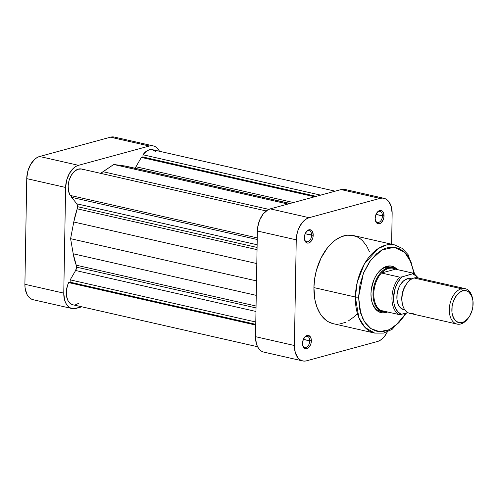 <?xml version="1.0" encoding="UTF-8"?>
<svg xmlns="http://www.w3.org/2000/svg" width="498" height="498" viewBox="0 0 498 498"><rect width="100%" height="100%" fill="white"/><g stroke="black" fill="none" stroke-linecap="round" stroke-linejoin="round"><path stroke-width="0.75" d="M114.434 137.087L110.432 137.193L39.61 156.49L37.157 157.517L34.785 159.223L30.646 164.39L27.826 171.2L26.743 178.626L24.9 284.302L25.074 287.888L26.83 294.125L28.342 296.534L30.204 298.346L32.339 299.485M72.036 308.548L33.161 299.721A19.316 12.095 102.8 0 1 24.9 284.302L63.769 293.129L65.618 187.453L26.743 178.626L24.9 284.302L63.769 293.129A19.316 12.095 -77.2 0 0 72.036 308.548A19.316 12.095 -77.2 0 0 75.982 308.43L81.865 306.824L73.542 308.735L71.208 308.312L69.073 307.173L67.211 305.361L65.705 302.952L64.603 300.033L63.769 293.129L65.618 187.453L66.695 180.033L69.521 173.217L73.66 168.05L76.032 166.344L78.485 165.324L149.3 146.02L151.741 145.715L154.075 146.138L156.216 147.277L158.071 149.089L159.584 151.498M78.485 165.324L39.61 156.49L110.432 137.193L149.3 146.02L78.485 165.324L39.61 156.49A19.316 12.095 102.8 0 0 26.743 178.626L65.618 187.453A19.316 12.095 -77.2 0 1 78.485 165.324M153.253 145.902L114.384 137.075A19.316 12.095 102.8 0 0 110.432 137.193L149.3 146.02A19.316 12.095 -77.2 0 1 153.253 145.902A19.316 12.095 -77.2 0 1 159.472 151.268M302.628 344.902A5.683 3.554 102.8 0 0 306.693 347.106A5.683 3.554 102.8 0 0 309.768 340.893L311.368 340.887A6.816 4.27 -77.2 0 1 307.527 348.426A6.816 4.27 -77.2 0 1 302.703 345.295A6.816 4.27 -77.2 0 1 302.516 343.296L302.809 345.737L303.73 347.616L305.143 348.656L306.83 348.7L309.308 346.913L310.989 343.508L311.306 339.617L310.69 337.42L308.741 335.528L307.061 335.484L305.355 336.449L303.326 339.424L309.768 340.893A5.683 3.554 -77.2 0 1 304.82 347.436A5.683 3.554 -77.2 0 1 302.628 344.902M304.471 239.227A5.683 3.554 102.8 0 0 308.536 241.424A5.683 3.554 102.8 0 0 311.611 235.212L313.211 235.205A6.816 4.27 -77.2 0 1 309.37 242.744A6.816 4.27 -77.2 0 1 304.546 239.613A6.816 4.27 -77.2 0 1 304.359 237.621L304.651 240.055L305.573 241.935L306.986 242.974L308.673 243.018L311.15 241.237L312.831 237.826L313.211 235.205L312.532 231.738L311.343 230.25L308.903 229.808L307.198 230.773L305.168 233.749L311.611 235.212A5.683 3.554 -77.2 0 1 306.662 241.754A5.683 3.554 -77.2 0 1 304.471 239.227M375.293 219.929A5.683 3.554 102.8 0 0 379.358 222.127A5.683 3.554 102.8 0 0 382.433 215.914L384.033 215.908A6.816 4.27 -77.2 0 1 380.192 223.446A6.816 4.27 -77.2 0 1 375.361 220.315A6.816 4.27 -77.2 0 1 375.181 218.323L375.473 220.757L376.395 222.637L377.808 223.677L379.488 223.72L381.194 222.755L383.223 219.78L383.927 217.221L383.74 213.474L382.819 211.594L380.584 210.399L378.019 211.476L375.99 214.445L382.433 215.914A5.683 3.554 -77.2 0 1 377.484 222.457A5.683 3.554 -77.2 0 1 375.293 219.929M380.565 311.375A22.721 14.23 -77.2 0 1 371.539 300.238A22.721 14.23 102.8 0 0 381.661 311.549M387.625 311.985A23.86 14.94 -77.2 0 1 371.614 300.618A23.86 14.94 -77.2 0 1 370.973 293.633L371.191 298.059L372 302.161L373.357 305.766L375.224 308.741L377.521 310.976L380.161 312.383L383.043 312.906L387.625 311.985M414.554 273.776L408.092 254.64L402.116 248.321L394.752 244.929L353.287 235.51A45.218 28.311 102.8 0 0 313.914 287.601L355.373 297.02A45.218 28.311 -77.2 0 1 394.752 244.929L386.504 244.96L378.069 248.645L364.349 263.984L357.278 282.092L355.373 297.02A2.272 0.56 1 0 0 358.579 297.013L363.366 273.383L370.823 260L381.947 249.965L394.385 247.251L404.725 252.43L411.111 262.365L413.925 273.464L402.141 276.876L400.348 278.718L397.248 283.337L394.982 288.871L393.545 297.841L394.018 303.531L395.605 308.43L398.163 312.128L401.488 314.3L407.787 312.582L401.488 314.3A21.016 13.16 -77.2 0 1 393.545 297.841A21.016 13.16 -77.2 0 1 402.141 276.876L399.608 277.131L381.474 273.01L395.568 269.169L413.9 273.371L402.141 276.876L399.608 277.131L381.474 273.01L395.568 269.169L392.194 268.042L388.565 268.341A22.155 13.869 -77.2 0 1 395.568 269.169L413.707 273.29M302.666 360.925A19.316 12.095 -77.2 0 1 294.399 345.512L255.53 336.679L257.373 231.004L296.248 239.831L294.399 345.512L255.53 336.679A19.316 12.095 102.8 0 0 263.797 352.098L302.666 360.925A19.316 12.095 -77.2 0 0 306.619 360.807L377.434 341.51A19.316 12.095 -77.2 0 0 387.301 331.911L384.456 336.455L382.259 338.777L379.887 340.483L377.434 341.51L306.619 360.807L304.178 361.112L301.844 360.689L299.703 359.55L297.841 357.738L295.233 352.41L294.399 345.512L296.248 239.831L297.325 232.41L298.539 228.856L302.093 222.749L306.662 218.728L309.115 217.701L379.93 198.403L382.371 198.092L384.705 198.515L386.846 199.654L388.708 201.466L391.316 206.794L392.15 213.698L391.615 244.213L392.15 213.698A19.316 12.095 -77.2 0 0 383.883 198.279A19.316 12.095 -77.2 0 0 379.93 198.403L309.115 217.701L270.246 208.874L267.793 209.901L263.218 213.922L259.67 220.029L257.678 227.287L257.373 231.004L255.53 336.679L256.358 343.583L257.466 346.502L258.972 348.911L260.834 350.723L262.969 351.862M375.99 214.445L375.181 218.323A6.816 4.27 -77.2 0 1 377.16 212.397A6.816 4.27 -77.2 0 1 381.754 210.698A6.816 4.27 -77.2 0 1 384.033 215.908L375.99 214.451M305.168 233.749L304.359 237.621A6.816 4.27 -77.2 0 1 306.345 231.695A6.816 4.27 -77.2 0 1 310.933 229.995A6.816 4.27 -77.2 0 1 313.211 235.205L305.168 233.749M303.326 339.424L302.516 343.296A6.816 4.27 -77.2 0 1 304.496 337.37A6.816 4.27 -77.2 0 1 309.09 335.677A6.816 4.27 -77.2 0 1 311.368 340.887L303.326 339.431M369.528 251.895L366.453 245.626L362.494 240.659L360.222 238.729L357.788 237.191L352.528 235.355L346.913 235.218L341.155 236.787L335.484 239.999L332.745 242.19L327.597 247.618L321.061 257.995L316.442 270.227L314.63 278.905L313.914 287.601L314.954 299.977L317.021 307.31L320.096 313.584L321.976 316.242L326.327 320.475L328.761 322.013L333.286 323.7M339.636 323.986L345.394 322.418M348.251 321.011L353.804 317.021L356.444 314.468M406.648 312.893L392.063 329.433L383.416 333.112L374.72 333.112L333.262 323.694A45.218 28.311 102.8 0 1 313.914 287.601L355.373 297.02L358.846 317.662L364.978 327.416L374.72 333.112A45.218 28.311 -77.2 0 1 355.373 297.02A2.272 0.56 -179 0 0 358.579 297.013L360.764 313.497L364.604 321.932L370.935 328.636L379.569 331.674L389.361 329.682L398.599 322.909L405.876 313.105L403.592 316.759L398.966 322.53L393.862 327.024L388.471 330.081L383.006 331.568L377.677 331.438L375.119 330.765L370.369 328.232L368.215 326.395L366.235 324.21L362.874 318.851L359.568 308.76L358.579 297.013L359.992 284.607L363.683 272.611L369.335 262.066L376.463 253.874L381.736 250.083L384.456 248.745L387.189 247.799L392.617 247.12L397.809 248.06L400.249 249.131L404.718 252.424L406.698 254.615L410.053 259.975L411.398 263.093L413.956 273.844M397.261 269.555L395.406 267.843L392.766 266.436L389.884 265.913L386.865 266.293L383.84 267.563L380.908 269.667L378.194 272.537L375.797 276.048L373.805 280.081L371.346 289.045L370.973 293.633A23.86 14.94 -77.2 0 1 377.914 272.892A23.86 14.94 -77.2 0 1 397.261 269.555M345.064 189.464L341.062 189.57L270.246 208.874L341.062 189.57L379.93 198.403L341.062 189.57A19.316 12.095 102.8 0 1 345.014 189.452L383.883 198.279M391.696 267.37A22.721 14.23 102.8 0 0 377.683 273.197A22.721 14.23 -77.2 0 1 390.631 267.059M376.93 212.714A5.683 3.554 -77.2 0 1 379.999 211.376A5.683 3.554 -77.2 0 1 382.433 215.914A5.683 3.554 102.8 0 0 380.646 211.631A5.683 3.554 102.8 0 0 376.93 212.714M306.108 232.012A5.683 3.554 -77.2 0 1 309.183 230.68A5.683 3.554 -77.2 0 1 311.611 235.212A5.683 3.554 102.8 0 0 309.824 230.935A5.683 3.554 102.8 0 0 306.108 232.012M304.266 337.694A5.683 3.554 -77.2 0 1 307.334 336.355A5.683 3.554 -77.2 0 1 309.768 340.893A5.683 3.554 102.8 0 0 307.982 336.611A5.683 3.554 102.8 0 0 304.266 337.694M257.373 231.004L296.248 239.831A19.316 12.095 -77.2 0 1 309.115 217.701L270.246 208.874A19.316 12.095 102.8 0 0 257.373 231.004M401.407 319.722L405.621 313.174M472.658 298.993L472.409 297.823A18.177 11.379 102.8 0 0 461.403 288.747L462.754 290.826A16.359 10.246 -77.2 0 1 472.658 298.993A16.359 10.246 -77.2 0 1 468.344 318.004A16.359 10.246 -77.2 0 1 462.2 322.53L460.787 323.974A18.177 11.379 102.8 0 0 467.61 318.944L468.344 318.004M467.983 318.452A18.177 11.379 -77.2 0 1 460.787 323.974A18.177 11.379 -77.2 0 1 457.071 324.086A18.177 11.379 -77.2 0 1 449.495 306.712A18.177 11.379 -77.2 0 1 461.403 288.747L414.068 277.996L461.403 288.747A18.177 11.379 -77.2 0 1 465.12 288.635L417.785 277.884A18.177 11.379 102.8 0 0 414.068 277.996A18.177 11.379 -77.2 0 1 421.09 279.59M385.931 311.599A22.155 13.869 -77.2 0 1 380.821 310.441A22.155 13.869 -77.2 0 1 373.805 293.727A22.155 13.869 -77.2 0 1 381.474 273.01A22.155 13.869 -77.2 0 1 388.565 268.341L388.141 267.687L385.987 267.202L388.141 267.687A22.721 14.23 -77.2 0 1 392.791 267.551A22.721 14.23 -77.2 0 1 396.582 269.399A22.721 14.23 102.8 0 0 388.141 267.687L388.565 268.341L384.91 270.028L381.474 273.01A22.155 13.869 102.8 0 0 373.805 293.727A22.155 13.869 102.8 0 0 380.821 310.441L398.96 314.555L401.488 314.3L398.96 314.555A22.155 13.869 -77.2 0 1 391.945 297.841A22.155 13.869 -77.2 0 1 399.608 277.131A22.155 13.869 102.8 0 0 391.945 297.841A22.155 13.869 102.8 0 0 398.96 314.555L380.821 310.441L382.458 311.175L385.981 311.592M465.12 288.635A18.177 11.379 -77.2 0 1 472.527 298.427M411.908 278.88L410.719 278.612A15.905 9.96 102.8 0 0 407.464 278.706L410.912 279.49L407.464 278.706L410.757 278.619M417.666 277.859L416.228 276.116L412.904 273.937M411.398 278.805L411.778 278.955M404.918 309.787L401.232 308.499L398.456 305.025L397.012 299.889L397.118 293.876L398.755 287.9L400.081 285.211L403.492 280.959L407.464 278.706A15.905 9.96 102.8 0 0 397.043 294.43A15.905 9.96 102.8 0 0 403.673 309.632L404.862 309.899M402.21 303.045L401.755 298.19L402.67 291.903L403.697 288.896L406.704 283.723M413.452 313.223A18.177 11.379 -77.2 0 1 402.446 304.147A18.177 11.379 -77.2 0 1 407.246 283.026A18.177 11.379 -77.2 0 1 414.068 277.996A18.177 11.379 102.8 0 0 402.16 295.961A18.177 11.379 102.8 0 0 409.736 313.335L457.071 324.086M462.754 290.826L460.675 291.691L456.803 295.102L453.796 300.275L452.769 303.282L452.109 306.419L452.003 312.607L452.558 315.415L454.767 319.934L458.154 322.43L462.2 322.53L464.279 321.658L468.151 318.247L469.795 315.838L472.185 310.067L472.845 306.93L472.951 300.742L471.463 295.463L468.612 291.884L466.8 290.919L462.754 290.826L461.403 288.747A18.177 11.379 102.8 0 0 449.289 309.575A18.177 11.379 102.8 0 0 460.787 323.974L462.2 322.53A16.359 10.246 -77.2 0 1 451.854 309.569A16.359 10.246 -77.2 0 1 462.754 290.826M388.141 267.687A22.721 14.23 102.8 0 0 373.014 293.403A22.721 14.23 102.8 0 0 386.946 311.829A22.721 14.23 -77.2 0 1 382.725 311.866A22.721 14.23 -77.2 0 1 373.257 290.147A22.721 14.23 -77.2 0 1 388.141 267.687M407.246 283.026L406.511 283.972A16.359 10.246 102.8 0 0 402.197 302.977L402.446 304.147M77.601 206.682A4.544 2.845 102.8 0 0 76.792 203.8L257.136 244.761L76.792 203.8L77.557 205.836L77.495 207.759L73.772 221.996L70.592 238.685L73.218 253.793L76.244 265.197L256.065 306.033L76.244 265.197L76.549 267.152A4.544 2.845 102.8 0 0 76.244 265.197A62.487 39.124 102.8 0 1 73.218 253.793L70.592 238.685L256.507 280.903L70.592 238.685L73.772 221.996L256.806 263.567L73.772 221.996A62.487 39.124 102.8 0 1 77.227 208.824A4.544 2.845 102.8 0 0 77.601 206.682L257.086 247.444L77.601 206.682M257.578 346.733L72.851 304.776A15.338 9.605 102.8 0 1 68.668 282.59L255.735 325.076L68.668 282.59L70.15 282.185L70.193 279.851L75.628 270.501A4.544 2.845 102.8 0 0 76.549 267.152L256.034 307.92L76.549 267.152L75.628 270.501L70.193 279.851L70.15 282.185L68.668 282.59L67.616 285.13L66.408 290.583L66.502 295.937L67.896 300.475L70.392 303.606L72.889 304.788M155.849 151.722L152.276 149.637L149.531 149.705L146.748 150.95L142.982 154.772L142.945 156.995L141.376 157.418L135.942 166.768L134.273 168.455M126.542 166.307L113.737 164.477L100.708 173.366A62.487 39.124 102.8 0 1 103.011 171.704L113.737 164.477L287.956 204.043L113.737 164.477L124.319 165.902L289.917 203.508L124.319 165.902A62.487 39.124 102.8 0 1 126.48 166.288L290.122 203.458M83.066 169.6L81.411 168.984L77.831 169.264L74.283 171.493L71.239 175.371L69.104 180.388L68.164 185.885L68.543 191.126L70.187 195.409L257.254 237.895L70.187 195.409A15.338 9.605 102.8 0 1 70.062 177.718A15.338 9.605 102.8 0 1 81.491 169.003L266.206 210.953M71.662 195.745L71.631 197.339L76.792 203.8L71.631 197.339L257.229 239.494L71.631 197.339L71.662 195.745M75.466 304.807L79.07 303.12M70.15 282.185L255.748 324.335L70.15 282.185M70.193 279.851L255.785 322.001L70.193 279.851M75.628 270.501L255.972 311.462L75.628 270.501M256.252 295.358L73.218 253.793L256.252 295.358M257.049 249.66L77.227 208.824L257.049 249.66M268.845 209.372L103.011 171.704L268.845 209.372M134.74 168.168A4.544 2.845 102.8 0 0 135.942 166.768L293.465 202.543L135.942 166.768L141.376 157.418L314.649 196.772L141.376 157.418L142.945 156.995L316.211 196.343L142.945 156.995L142.982 154.772L320.668 195.129L142.982 154.772A15.338 9.605 102.8 0 1 152.438 149.674L335.185 191.176M418.364 278.015L413.869 273.346"/></g></svg>
